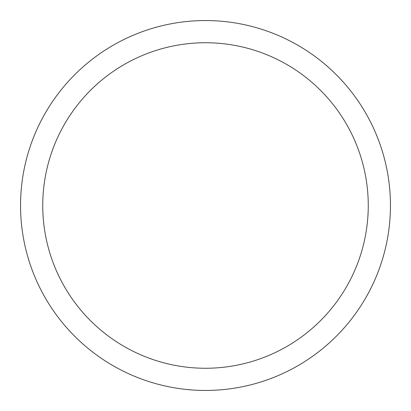 <?xml version="1.0" encoding="UTF-8"?>
<svg xmlns="http://www.w3.org/2000/svg" width="411" height="411" viewBox="0 0 411 411"><rect width="100%" height="100%" fill="white"/><g stroke="black" fill="none" stroke-linecap="round" stroke-linejoin="round"><path stroke-width="0.62" d="M42.744 205.5A162.756 162.756 0 0 0 286.878 346.452A162.756 162.756 0 0 0 286.878 64.548A162.756 162.756 0 0 0 42.744 205.5M20.55 205.5A184.95 184.95 0 0 1 205.5 20.55A184.95 184.95 0 0 1 390.45 205.5A184.95 184.95 0 0 1 205.5 390.45A184.95 184.95 0 0 1 20.55 205.5"/></g></svg>
